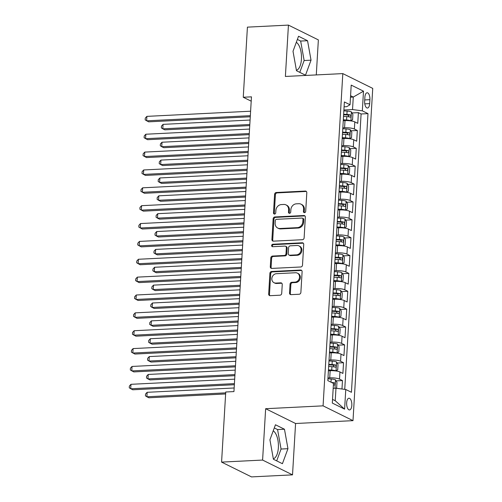 <?xml version="1.0" encoding="UTF-8"?>
<svg xmlns="http://www.w3.org/2000/svg" width="502" height="502" viewBox="0 0 502 502"><rect width="100%" height="100%" fill="white"/><g stroke="black" fill="none" stroke-linecap="round" stroke-linejoin="round"><path stroke-width="0.75" d="M304.494 212.647A1.261 1.098 -63.7 0 0 305.699 211.361L306.804 192.73A1.801 1.562 -63.7 0 0 305.298 191.061L276.307 192.498A1.801 1.562 -63.7 0 0 274.594 194.337L273.49 212.961A1.261 1.098 -63.7 0 0 275.742 212.848L275.887 210.438A5.754 5.007 -63.7 0 1 281.371 204.571L283.787 204.452A5.754 5.007 -63.7 0 1 286.008 204.904A5.754 5.007 -63.7 0 1 288.606 209.805L288.468 212.22A1.261 1.098 -63.7 0 0 290.721 212.108L290.865 209.698A5.754 5.007 -63.7 0 1 296.349 203.831L298.765 203.705A5.754 5.007 -63.7 0 1 300.987 204.157A5.754 5.007 -63.7 0 1 303.584 209.064L303.44 211.474A1.261 1.098 -63.7 0 0 304.494 212.647M273.32 458.772A14.294 6.331 87.2 0 0 278.359 447.702A14.294 6.331 87.2 0 0 273.22 430.841M351.827 405.359A5.861 2.598 87.2 0 0 348.946 398.224A5.861 2.598 87.2 0 0 346.65 402.799A5.861 2.598 87.2 0 0 349.53 409.933A5.861 2.598 87.2 0 0 351.827 405.359M296.305 42.325A14.294 6.331 -92.8 0 1 301.438 59.18A14.294 6.331 -92.8 0 1 296.406 70.249M289.528 292.973A1.801 1.562 -63.7 0 0 291.034 294.649L299.167 294.247A1.801 1.562 -63.7 0 0 300.88 292.409L302.11 271.72A1.801 1.562 -63.7 0 0 300.604 270.045L271.62 271.488A1.801 1.562 -63.7 0 0 269.9 273.32L268.67 294.015A1.801 1.562 -63.7 0 0 270.176 295.684L280.003 295.195A1.801 1.562 -63.7 0 0 281.716 293.363L282.243 284.508A1.801 1.562 -63.7 0 0 280.737 282.833L275.868 283.078A4.813 4.185 -63.7 0 1 274.01 282.701A4.813 4.185 -63.7 0 1 272.009 277.543A4.813 4.185 -63.7 0 1 276.42 273.697L295.509 272.749A4.813 4.185 -63.7 0 1 297.36 273.126A4.813 4.185 -63.7 0 1 299.368 278.284A4.813 4.185 -63.7 0 1 294.95 282.13L291.769 282.287A1.801 1.562 -63.7 0 0 290.056 284.119L289.528 292.973L290.338 293.375A1.801 1.562 -63.7 0 0 290.777 294.636M265.646 408.71L262.596 460.064L221.577 462.104L251.502 476.9L292.522 474.861L295.571 423.506L353 420.651L323.075 405.848L265.646 408.71L295.571 423.506M316.285 74.917L318.362 39.896L288.437 25.1L285.387 76.455L342.81 73.599L323.075 405.848M288.437 25.1L247.417 27.139L243.257 97.25L251.201 101.178M221.577 462.104L225.743 391.993L233.945 391.585L251.458 96.842L243.257 97.25M302.405 239.711A1.801 1.562 -63.7 0 0 304.124 237.879L305.354 217.19A1.801 1.562 -63.7 0 0 303.848 215.515L274.858 216.958A1.801 1.562 -63.7 0 0 273.144 218.79L271.915 239.485A1.801 1.562 -63.7 0 0 273.421 241.155L302.405 239.711M303.729 244.455L302.505 265.144A1.801 1.562 -63.7 0 1 300.786 266.982L271.802 268.419A1.801 1.562 -63.7 0 1 270.296 266.75L270.816 257.896A1.801 1.562 -63.7 0 1 272.536 256.058L284.289 255.474A1.801 1.562 -63.7 0 0 286.002 253.642L286.353 247.768A1.801 1.562 -63.7 0 0 284.847 246.093L272.605 246.702A1.261 1.098 -63.7 0 1 272.755 244.248L302.223 242.78A1.801 1.562 -63.7 0 1 303.729 244.455M341.975 389L342.471 380.579L336.089 380.899M327.975 377.931L329.72 377.849A7.329 1.575 3.4 0 1 339.521 379.117L339.942 371.976L342.897 373.432L343.531 362.714L337.149 363.034M329.042 360.072L330.78 359.984A7.329 1.575 3.4 0 1 340.582 361.258L341.009 354.111L343.958 355.573L344.598 344.855L338.21 345.169M330.103 342.207L331.847 342.119A7.329 1.575 3.4 0 1 341.642 343.393L342.069 336.246L345.018 337.708L345.658 326.99L339.27 327.31M331.163 324.342L332.908 324.254A7.329 1.575 3.4 0 1 342.703 325.528L343.13 318.387L346.079 319.843L346.719 309.125L340.337 309.445M332.224 306.484L333.968 306.396A7.329 1.575 3.4 0 1 343.763 307.67L344.19 300.522L347.139 301.984L347.779 291.267L341.398 291.58M333.284 288.619L335.029 288.531A7.329 1.575 3.4 0 1 344.824 289.805L345.25 282.657L348.206 284.119L348.84 273.402L342.458 273.722M334.345 270.754L336.089 270.666A7.329 1.575 3.4 0 1 345.891 271.94L346.311 264.799L349.267 266.255L349.9 255.537L343.519 255.857M335.405 252.895L337.149 252.807A7.329 1.575 3.4 0 1 346.951 254.081L347.371 246.934L350.327 248.396L350.961 237.678L344.579 237.992M336.466 235.03L338.21 234.942A7.329 1.575 3.4 0 1 348.012 236.216L348.432 229.069L351.387 230.531L352.021 219.813L345.64 220.127M337.532 217.165L339.27 217.077A7.329 1.575 3.4 0 1 349.072 218.351L349.499 211.21L352.448 212.666L353.082 201.948L346.7 202.268M338.593 199.3L340.337 199.219A7.329 1.575 3.4 0 1 350.132 200.493L350.559 193.345L353.508 194.801L354.148 184.083L347.76 184.403M339.653 181.442L341.398 181.354A7.329 1.575 3.4 0 1 351.193 182.628L351.62 175.48L354.569 176.942L355.209 166.225L348.827 166.538M340.714 163.577L342.458 163.489A7.329 1.575 3.4 0 1 352.253 164.763L352.68 157.622L355.629 159.078L356.269 148.36L349.888 148.68M341.774 145.712L343.519 145.63A7.329 1.575 3.4 0 1 353.314 146.898L353.741 139.757L356.696 141.213L357.33 130.495L354.381 129.039A7.329 1.575 -176.6 0 0 344.579 127.765L342.835 127.853M350.948 130.815L357.33 130.495M339.942 371.976A7.329 1.575 -176.6 0 0 330.147 370.702L328.402 370.79M341.009 354.111A7.329 1.575 -176.6 0 0 331.207 352.837L329.463 352.925M342.069 336.246A7.329 1.575 -176.6 0 0 332.268 334.972L330.523 335.06M343.13 318.387A7.329 1.575 -176.6 0 0 333.328 317.113L331.584 317.201M344.19 300.522A7.329 1.575 -176.6 0 0 334.388 299.248L332.65 299.336M345.25 282.657A7.329 1.575 -176.6 0 0 335.455 281.384L333.711 281.471M346.311 264.799A7.329 1.575 -176.6 0 0 336.516 263.525L334.771 263.613M347.371 246.934A7.329 1.575 -176.6 0 0 337.576 245.66L335.832 245.748M348.432 229.069A7.329 1.575 -176.6 0 0 338.637 227.795L336.892 227.883M349.499 211.21A7.329 1.575 -176.6 0 0 339.697 209.936L337.953 210.018M350.559 193.345A7.329 1.575 -176.6 0 0 340.758 192.071L339.013 192.159M351.62 175.48A7.329 1.575 -176.6 0 0 341.818 174.207L340.074 174.294M352.68 157.622A7.329 1.575 -176.6 0 0 342.879 156.348L341.14 156.429M353.741 139.757A7.329 1.575 -176.6 0 0 343.945 138.483L342.201 138.571M364.891 97.206L364.653 101.134A5.679 2.516 87.2 0 0 367.445 108.043A5.679 2.516 87.2 0 0 369.667 103.613L369.905 99.685A5.679 2.516 87.2 0 0 367.113 92.77A5.679 2.516 87.2 0 0 364.891 97.206M353 420.651L372.735 88.396L342.81 73.599M332.531 399.391L335.236 400.728L335.976 388.222L345.771 389.496L351.438 392.294L367.991 113.634L362.331 110.835L352.529 109.561L343.895 109.988M345.771 389.496L344.604 409.143L332.311 403.062L333.479 383.415L327.819 380.616L344.372 101.956L350.038 104.755L351.205 85.102L363.498 91.182L362.331 110.835M344.742 389.357L361.101 113.973L358.39 112.636L357.757 123.354L354.801 121.892A7.329 1.575 -176.6 0 0 345.006 120.618L343.261 120.706M353.314 146.898L356.269 148.36M352.253 164.763L355.209 166.225M351.193 182.628L354.148 184.083M350.132 200.493L353.082 201.948M349.072 218.351L352.021 219.813M348.012 236.216L350.961 237.678M346.951 254.081L349.9 255.537M345.891 271.94L348.84 273.402M344.824 289.805L347.779 291.267M343.763 307.67L346.719 309.125M342.703 325.528L345.658 326.99M341.642 343.393L344.598 344.855M340.582 361.258L343.531 362.714M339.521 379.117L342.471 380.579M335.976 388.222L333.184 388.36M352.529 109.561L353.276 97.055L350.572 95.719M350.484 97.193L353.276 97.055L363.498 91.182M344.083 106.813L346.706 106.681L350.038 104.755M262.596 460.064L292.522 474.861M352.009 112.95L358.39 112.636M361.101 113.973L367.991 113.634M344.604 409.143L335.236 400.728M293.011 51.267L296.487 70.732L305.505 75.187L311.033 60.177L307.55 40.712L298.539 36.257L293.011 51.267M282.419 463.704L287.953 448.694L284.471 429.229L275.454 424.774L269.925 439.783L273.408 459.248L282.419 463.704M299.782 72.357L304.143 60.522L300.66 41.051L297.372 39.426M300.66 41.051L307.55 40.712M304.143 60.522L311.033 60.177M276.696 460.874L281.057 449.039L277.575 429.574L274.287 427.949M277.575 429.574L284.471 429.229M281.057 449.039L287.953 448.694M304.469 212.647A1.261 1.098 -63.7 0 1 304.25 211.875L304.394 209.459A5.754 5.007 -63.7 0 0 301.79 204.559L300.987 204.157M286.008 204.904L286.818 205.305A5.754 5.007 -63.7 0 1 289.416 210.206L289.271 212.616A1.261 1.098 -63.7 0 0 289.491 213.388M306.364 191.469A1.801 1.562 -63.7 0 0 306.107 191.457L277.117 192.9A1.801 1.562 -63.7 0 0 275.403 194.732L274.299 213.363A1.261 1.098 -63.7 0 0 274.512 214.134M304.909 215.929A1.801 1.562 -63.7 0 0 304.651 215.916L275.667 217.36A1.801 1.562 -63.7 0 0 273.948 219.192L272.724 239.881A1.801 1.562 -63.7 0 0 273.163 241.148M302.982 219.23A1.261 1.098 -63.7 0 0 301.928 218.063L276.483 219.324A1.261 1.098 -63.7 0 0 275.284 220.61L275.134 223.152A5.754 5.007 -63.7 0 0 277.731 228.052A5.754 5.007 -63.7 0 0 279.953 228.504L297.347 227.644A5.754 5.007 -63.7 0 0 302.832 221.777L302.982 219.23L303.792 219.631A1.261 1.098 -63.7 0 0 303.221 218.558L302.411 218.157M277.731 228.052L278.541 228.454A5.754 5.007 -63.7 0 0 280.762 228.906L279.953 228.504M303.792 219.631L303.641 222.173A5.754 5.007 -63.7 0 1 298.15 228.04L280.762 228.906M285.538 246.237L286.347 246.633A1.801 1.562 -63.7 0 1 287.163 248.17L286.811 254.043A1.801 1.562 -63.7 0 1 285.098 255.876L273.339 256.459A1.801 1.562 -63.7 0 0 271.626 258.292L271.099 267.146A1.801 1.562 -63.7 0 0 271.544 268.413M303.29 243.194A1.801 1.562 -63.7 0 0 303.032 243.181L273.565 244.65A1.261 1.098 -63.7 0 0 272.573 246.702M296.487 254.865A4.813 4.185 -63.7 0 0 300.905 251.019A4.813 4.185 -63.7 0 0 298.903 245.867A4.813 4.185 -63.7 0 0 297.046 245.491L290.325 245.823A1.801 1.562 -63.7 0 0 288.606 247.655L288.261 253.529A1.801 1.562 -63.7 0 0 289.767 255.204L296.487 254.865L297.297 255.267A4.813 4.185 -63.7 0 0 301.715 251.42A4.813 4.185 -63.7 0 0 299.707 246.262L298.903 245.867M289.07 255.06L289.88 255.462A1.801 1.562 -63.7 0 0 290.576 255.6L289.767 255.204M297.297 255.267L290.576 255.6M297.36 273.126L298.169 273.527A4.813 4.185 -63.7 0 1 300.171 278.679A4.813 4.185 -63.7 0 1 295.76 282.532L292.578 282.689A1.801 1.562 -63.7 0 0 290.865 284.521L290.338 293.375M274.01 282.701L274.82 283.103A4.813 4.185 -63.7 0 0 276.677 283.479L275.868 283.078M281.804 283.247A1.801 1.562 -63.7 0 0 281.547 283.235L276.677 283.479M301.671 270.459A1.801 1.562 -63.7 0 0 301.413 270.446L272.423 271.889A1.801 1.562 -63.7 0 0 270.71 273.722L269.48 294.41A1.801 1.562 -63.7 0 0 269.925 295.678M350.352 120.825L352.567 119.815L352.887 114.456L351.375 111.871A4.857 1.042 -176.6 0 0 347.108 111.061L343.845 110.873M347.528 120.605A2.472 0.533 -176.6 0 0 346.556 120.505L343.286 120.317M350.848 120.8A4.857 1.042 -176.6 0 0 346.575 119.997L343.312 119.802M250.078 120.041L163.068 124.364L162.805 128.832L164.825 129.83L249.751 125.607M343.512 116.414L346.775 116.602A4.857 1.042 3.4 0 1 350.239 117.117C351.174 116.702 351.212 115.987 350.365 114.977A4.857 1.042 -176.6 0 0 346.907 114.456L343.644 114.268M343.613 114.776L346.888 114.971A2.472 0.533 3.4 0 1 348.005 115.09L348.834 116.376M163.068 124.364L161.462 126.109L161.355 127.897L162.805 128.832L249.814 124.502M250.341 115.673L146.628 120.831L146.891 116.37L250.605 111.212M250.272 116.778L148.648 121.835L145.178 119.896L145.285 118.114L146.891 116.37M349.292 138.69L351.507 137.68L351.827 132.321L350.314 129.736A4.857 1.042 -176.6 0 0 346.047 128.926L342.784 128.738M346.468 138.47A2.472 0.533 -176.6 0 0 345.495 138.37L342.22 138.182M349.781 138.665A4.857 1.042 -176.6 0 0 345.514 137.855L342.251 137.667M249.017 137.899L162.008 142.229L161.744 146.697L163.765 147.695L248.685 143.472M342.452 134.272L345.715 134.467A4.857 1.042 3.4 0 1 349.179 134.982C350.114 134.561 350.151 133.846 349.304 132.835A4.857 1.042 -176.6 0 0 345.847 132.321L342.584 132.133M342.552 132.641L345.828 132.835A2.472 0.533 3.4 0 1 346.945 132.955L347.773 134.241M162.008 142.229L160.402 143.974L160.295 145.762L161.744 146.697L248.754 142.367M348.231 156.555L350.446 155.545L350.766 150.186L349.254 147.594A4.857 1.042 -176.6 0 0 344.987 146.791L341.724 146.597M345.407 156.335A2.472 0.533 -176.6 0 0 344.435 156.235L341.159 156.04M348.721 156.53A4.857 1.042 -176.6 0 0 344.454 155.72L341.191 155.532M247.957 155.764L160.947 160.094L160.684 164.556L162.704 165.56L247.624 161.33M341.391 152.137L344.654 152.326A4.857 1.042 3.4 0 1 348.118 152.846C349.047 152.426 349.091 151.711 348.244 150.7A4.857 1.042 -176.6 0 0 344.78 150.186L341.523 149.991M341.492 150.506L344.761 150.694A2.472 0.533 3.4 0 1 345.884 150.82L346.713 152.106M160.947 160.094L159.341 161.839L159.234 163.621L160.684 164.556L247.693 160.232M347.171 174.414L349.386 173.403L349.706 168.044L348.193 165.459A4.857 1.042 -176.6 0 0 343.92 164.65L340.663 164.461M344.347 174.194A2.472 0.533 -176.6 0 0 343.374 174.094L340.099 173.905M347.66 174.395A4.857 1.042 -176.6 0 0 343.393 173.585L340.13 173.391M246.896 173.629L159.887 177.953L159.617 182.421L161.644 183.418L246.564 179.195M340.331 170.002L343.594 170.191A4.857 1.042 3.4 0 1 347.051 170.705C347.986 170.291 348.03 169.576 347.183 168.565A4.857 1.042 -176.6 0 0 343.719 168.044L340.456 167.856M340.431 168.365L343.701 168.559A2.472 0.533 3.4 0 1 344.824 168.685L345.652 169.965M159.887 177.953L158.281 179.697L158.174 181.486L159.617 182.421L246.633 178.091M346.11 192.279L348.325 191.268L348.645 185.909L347.133 183.324A4.857 1.042 -176.6 0 0 342.86 182.515L339.597 182.326M343.286 192.059A2.472 0.533 -176.6 0 0 342.314 191.959L339.038 191.77M346.6 192.253A4.857 1.042 -176.6 0 0 342.333 191.444L339.07 191.256M245.836 191.488L158.827 195.818L158.557 200.285L160.584 201.283L245.503 197.06M339.27 187.861L342.533 188.055A4.857 1.042 3.4 0 1 345.991 188.57C346.926 188.15 346.97 187.441 346.123 186.43A4.857 1.042 -176.6 0 0 342.659 185.909L339.396 185.721M339.365 186.229L342.64 186.424A2.472 0.533 3.4 0 1 343.757 186.543L344.585 187.83M158.827 195.818L157.22 197.562L157.113 199.35L158.557 200.285L245.566 195.956M249.274 133.538L145.567 138.696L145.831 134.229L249.544 129.07M249.212 134.643L147.588 139.694L144.118 137.761L144.225 135.973L145.831 134.229M248.214 151.403L144.507 156.561L144.771 152.093L248.484 146.935M248.151 152.501L146.528 157.559L143.057 155.626L143.164 153.838L144.771 152.093M247.153 169.262L143.446 174.42L143.71 169.958L247.417 164.8M247.091 170.366L145.467 175.424L141.997 173.485L142.104 171.703L143.71 169.958M246.093 187.127L142.38 192.285L142.65 187.817L246.356 182.659M246.03 188.231L144.407 193.283L140.936 191.35L141.043 189.568L142.65 187.817M345.05 210.143L347.265 209.133L347.585 203.774L346.073 201.189A4.857 1.042 -176.6 0 0 341.799 200.38L338.536 200.185M342.226 209.924A2.472 0.533 -176.6 0 0 341.253 209.823L337.978 209.629M345.539 210.118A4.857 1.042 -176.6 0 0 341.272 209.309L338.009 209.121M244.775 209.353L157.766 213.683L157.496 218.144L159.517 219.148L244.443 214.925M338.21 205.726L341.473 205.914A4.857 1.042 3.4 0 1 344.93 206.435C345.865 206.015 345.909 205.299 345.056 204.289A4.857 1.042 -176.6 0 0 341.598 203.774L338.335 203.58M338.304 204.094L341.58 204.283A2.472 0.533 3.4 0 1 342.697 204.408L343.525 205.694M157.766 213.683L156.16 215.427L156.053 217.215L157.496 218.144L244.505 213.821M245.032 204.992L141.319 210.15L141.589 205.682L245.296 200.524M244.97 206.096L143.346 211.147L139.876 209.215L139.983 207.426L141.589 205.682M343.989 228.002L346.204 226.992L346.518 221.633L345.006 219.048A4.857 1.042 -176.6 0 0 340.739 218.238L337.476 218.05M341.165 227.782A2.472 0.533 -176.6 0 0 340.193 227.682L336.917 227.494M344.479 227.983A4.857 1.042 -176.6 0 0 340.212 227.174L336.949 226.986M243.715 227.218L156.699 231.541L156.436 236.009L158.456 237.007L243.382 232.784M337.149 223.591L340.412 223.779A4.857 1.042 3.4 0 1 343.87 224.3C344.805 223.879 344.849 223.164 343.995 222.154A4.857 1.042 -176.6 0 0 340.538 221.633L337.275 221.445M337.244 221.959L340.519 222.148A2.472 0.533 3.4 0 1 341.636 222.273L342.464 223.559M156.699 231.541L155.093 233.292L154.992 235.074L156.436 236.009L243.445 231.679M243.972 222.85L140.259 228.008L140.522 223.547L244.236 218.389M243.903 223.955L142.279 229.012L138.816 227.08L138.922 225.291L140.522 223.547M342.929 245.867L345.144 244.857L345.458 239.498L343.945 236.913A4.857 1.042 -176.6 0 0 339.678 236.103L336.415 235.915M340.105 245.647A2.472 0.533 -176.6 0 0 339.126 245.547L335.857 245.359M343.418 245.842A4.857 1.042 -176.6 0 0 339.145 245.039L335.882 244.844M242.648 245.076L155.639 249.406L155.375 253.874L157.396 254.872L242.322 250.649M336.089 241.449L339.352 241.644A4.857 1.042 3.4 0 1 342.81 242.159C343.744 241.738 343.788 241.029 342.935 240.019A4.857 1.042 -176.6 0 0 339.477 239.498L336.214 239.31M336.183 239.818L339.459 240.012A2.472 0.533 3.4 0 1 340.576 240.132L341.404 241.418M155.639 249.406L154.032 251.151L153.926 252.939L155.375 253.874L242.384 249.544M242.912 240.715L139.198 245.873L139.462 241.406L243.175 236.247M242.842 241.82L141.219 246.871L137.755 244.938L137.855 243.156L139.462 241.406M341.862 263.732L344.077 262.722L344.397 257.363L342.885 254.778A4.857 1.042 -176.6 0 0 338.618 253.968L335.355 253.78M339.038 263.512A2.472 0.533 -176.6 0 0 338.066 263.412L334.796 263.217M342.358 263.707A4.857 1.042 -176.6 0 0 338.084 262.897L334.821 262.709M241.587 262.941L154.578 267.271L154.315 271.733L156.335 272.737L241.261 268.514M335.022 259.314L338.285 259.503A4.857 1.042 3.4 0 1 341.749 260.023C342.684 259.603 342.722 258.888 341.875 257.877A4.857 1.042 -176.6 0 0 338.417 257.363L335.154 257.168M335.123 257.683L338.398 257.871A2.472 0.533 3.4 0 1 339.515 257.997L340.343 259.283M154.578 267.271L152.972 269.016L152.865 270.804L154.315 271.733L241.324 267.409M241.851 258.58L138.138 263.738L138.401 259.27L242.115 254.112M241.782 259.685L140.158 264.736L136.688 262.803L136.795 261.015L138.401 259.27M340.802 281.597L343.017 280.58L343.337 275.221L341.824 272.636A4.857 1.042 -176.6 0 0 337.557 271.833L334.294 271.638M337.978 281.371A2.472 0.533 -176.6 0 0 337.005 281.277L333.73 281.082M341.291 281.572A4.857 1.042 -176.6 0 0 337.024 280.762L333.761 280.574M240.527 280.806L153.518 285.13L153.254 289.598L155.275 290.595L240.194 286.372M333.962 277.179L337.225 277.368A4.857 1.042 3.4 0 1 340.689 277.888C341.624 277.468 341.661 276.753 340.814 275.742A4.857 1.042 -176.6 0 0 337.357 275.221L334.094 275.033M334.062 275.548L337.338 275.736A2.472 0.533 3.4 0 1 338.455 275.862L339.283 277.148M153.518 285.13L151.911 286.88L151.805 288.663L153.254 289.598L240.263 285.268M240.784 276.439L137.077 281.597L137.341 277.135L241.054 271.977M240.722 277.543L139.098 282.601L135.628 280.668L135.735 278.88L137.341 277.135M339.741 299.456L341.956 298.445L342.276 293.086L340.764 290.501A4.857 1.042 -176.6 0 0 336.497 289.692L333.234 289.503M336.917 299.236A2.472 0.533 -176.6 0 0 335.945 299.136L332.669 298.947M340.231 299.43A4.857 1.042 -176.6 0 0 335.963 298.627L332.7 298.433M239.467 298.665L152.457 302.995L152.194 307.462L154.214 308.46L239.134 304.237M332.901 295.038L336.164 295.232A4.857 1.042 3.4 0 1 339.628 295.747C340.557 295.333 340.601 294.618 339.754 293.607A4.857 1.042 -176.6 0 0 336.29 293.086L333.033 292.898M333.002 293.406L336.271 293.601A2.472 0.533 3.4 0 1 337.394 293.72L338.222 295.007M152.457 302.995L150.851 304.739L150.744 306.527L152.194 307.462L239.203 303.133M239.724 294.304L136.017 299.462L136.28 294.994L239.994 289.836M239.661 295.408L138.037 300.46L134.567 298.527L134.674 296.745L136.28 294.994M338.681 317.32L340.896 316.31L341.216 310.951L339.703 308.366A4.857 1.042 -176.6 0 0 335.43 307.557L332.173 307.368M335.857 317.101A2.472 0.533 -176.6 0 0 334.884 317L331.609 316.806M339.17 317.295A4.857 1.042 -176.6 0 0 334.903 316.486L331.64 316.298M238.406 316.53L151.397 320.86L151.127 325.321L153.154 326.325L238.073 322.102M331.841 312.903L335.104 313.091A4.857 1.042 3.4 0 1 338.561 313.612C339.496 313.192 339.54 312.476 338.693 311.466A4.857 1.042 -176.6 0 0 335.229 310.951L331.966 310.757M331.941 311.271L335.211 311.46A2.472 0.533 3.4 0 1 336.334 311.585L337.162 312.871M151.397 320.86L149.791 322.604L149.684 324.392L151.127 325.321L238.143 320.998M238.663 312.169L134.956 317.327L135.22 312.859L238.927 307.701M238.601 313.273L136.977 318.324L133.507 316.392L133.614 314.603L135.22 312.859M337.62 335.185L339.835 334.169L340.155 328.81L338.643 326.225A4.857 1.042 -176.6 0 0 334.37 325.421L331.107 325.227M334.796 334.966A2.472 0.533 -176.6 0 0 333.824 334.865L330.548 334.671M338.11 335.16A4.857 1.042 -176.6 0 0 333.843 334.351L330.58 334.163M237.346 334.395L150.336 338.718L150.067 343.186L152.093 344.184L237.013 339.961M330.78 330.768L334.043 330.956A4.857 1.042 3.4 0 1 337.501 331.477C338.436 331.056 338.48 330.341 337.633 329.331A4.857 1.042 -176.6 0 0 334.169 328.81L330.906 328.622M330.874 329.136L334.15 329.325A2.472 0.533 3.4 0 1 335.267 329.45L336.095 330.736M150.336 338.718L148.73 340.469L148.623 342.251L150.067 343.186L237.076 338.856M237.603 330.027L133.89 335.185L134.16 330.724L237.866 325.566M237.54 331.132L135.916 336.189L132.446 334.257L132.553 332.468L134.16 330.724M336.56 353.044L338.775 352.034L339.095 346.675L337.582 344.09A4.857 1.042 -176.6 0 0 333.309 343.28L330.046 343.092M333.736 352.824A2.472 0.533 -176.6 0 0 332.763 352.724L329.488 352.536M337.049 353.019A4.857 1.042 -176.6 0 0 332.782 352.216L329.519 352.021M236.285 352.253L149.276 356.583L149.006 361.051L151.027 362.049L235.953 357.826M329.72 348.626L332.983 348.821A4.857 1.042 3.4 0 1 336.44 349.336C337.375 348.921 337.419 348.206 336.566 347.196A4.857 1.042 -176.6 0 0 333.108 346.675L329.845 346.487M329.814 346.995L333.09 347.189A2.472 0.533 3.4 0 1 334.207 347.309L335.035 348.595M149.276 356.583L147.67 358.328L147.563 360.116L149.006 361.051L236.015 356.721M335.499 370.909L337.714 369.899L338.028 364.54L336.516 361.955A4.857 1.042 -176.6 0 0 332.249 361.145L328.986 360.957M332.675 370.689A2.472 0.533 -176.6 0 0 331.703 370.589L328.427 370.401M335.989 370.884A4.857 1.042 -176.6 0 0 331.722 370.074L328.459 369.886M235.225 370.118L148.209 374.448L147.946 378.91L149.966 379.914L234.892 375.691M328.659 366.491L331.922 366.68A4.857 1.042 3.4 0 1 335.38 367.2C336.315 366.78 336.359 366.065 335.505 365.054A4.857 1.042 -176.6 0 0 332.048 364.54L328.785 364.352M328.754 364.86L332.029 365.048A2.472 0.533 3.4 0 1 333.146 365.174L333.974 366.46M148.209 374.448L146.603 376.193L146.502 377.981L147.946 378.91L234.955 374.586M335.832 388.228L336.654 387.764L336.967 382.405L335.455 379.813A4.857 1.042 -176.6 0 0 331.188 379.01L327.925 378.815M333.642 388.335A4.857 1.042 -176.6 0 0 333.196 388.241M234.158 387.983L147.149 392.307L146.885 396.775L148.906 397.772L225.624 393.957M333.397 384.846A4.857 1.042 3.4 0 1 334.319 385.065C335.254 384.645 335.298 383.93 334.445 382.919A4.857 1.042 -176.6 0 0 331.502 382.436M147.149 392.307L145.542 394.057L145.436 395.84L146.885 396.775L225.693 392.859M236.542 347.892L132.829 353.05L133.099 348.583L236.806 343.424M236.48 348.997L134.856 354.048L131.386 352.115L131.493 350.333L133.099 348.583M235.482 365.757L131.769 370.915L132.032 366.447L235.745 361.289M235.413 366.862L133.789 371.913L130.325 369.98L130.432 368.192L132.032 366.447M234.421 383.622L130.708 388.78L130.972 384.312L234.685 379.154M234.352 384.72L132.729 389.778L129.265 387.845L129.365 386.057L130.972 384.312M329.72 377.849L330.147 370.702M330.78 359.984L331.207 352.837M331.847 342.119L332.268 334.972M332.908 324.254L333.328 317.113M333.968 306.396L334.388 299.248M335.029 288.531L335.455 281.384M336.089 270.666L336.516 263.525M337.149 252.807L337.576 245.66M338.21 234.942L338.637 227.795M339.27 217.077L339.697 209.936M340.337 199.219L340.758 192.071M341.398 181.354L341.818 174.207M342.458 163.489L342.879 156.348M343.519 145.63L343.945 138.483M344.579 127.765L345.006 120.618M354.381 129.039L354.801 121.892M364.728 99.942L369.905 99.685M364.791 103.858L369.667 103.613M304.394 209.459L303.584 209.064M289.271 212.616L288.468 212.22M289.416 210.206L288.606 209.805M274.299 213.363L273.49 212.961M275.403 194.732L274.594 194.337M277.117 192.9L276.307 192.498M306.107 191.457L305.298 191.061M304.25 211.875L303.44 211.474M272.724 239.881L271.915 239.485M273.948 219.192L273.144 218.79M275.667 217.36L274.858 216.958M304.651 215.916L303.848 215.515M298.15 228.04L297.347 227.644M303.641 222.173L302.832 221.777M271.099 267.146L270.296 266.75M271.626 258.292L270.816 257.896M273.339 256.459L272.536 256.058M285.098 255.876L284.289 255.474M286.811 254.043L286.002 253.642M287.163 248.17L286.353 247.768M273.565 244.65L272.755 244.248M303.032 243.181L302.223 242.78M290.865 284.521L290.056 284.119M292.578 282.689L291.769 282.287M295.76 282.532L294.95 282.13M281.547 283.235L280.737 282.833M269.48 294.41L268.67 294.015M270.71 273.722L269.9 273.32M272.423 271.889L271.62 271.488M301.413 270.446L300.604 270.045M350.892 120.781L351.413 111.933M346.907 114.456L347.108 111.061M346.575 119.997L346.775 116.602M348.005 115.09L350.365 114.977M349.825 138.64L350.352 129.798M345.847 132.321L346.047 128.926M345.514 137.855L345.715 134.467M346.945 132.955L349.304 132.835M348.764 156.505L349.292 147.663M344.78 150.186L344.987 146.791M344.454 155.72L344.654 152.326M345.884 150.82L348.244 150.7M347.704 174.37L348.231 165.522M343.719 168.044L343.92 164.65M343.393 173.585L343.594 170.191M344.824 168.685L347.183 168.565M346.644 192.228L347.171 183.387M342.659 185.909L342.86 182.515M342.333 191.444L342.533 188.055M343.757 186.543L346.123 186.43M345.583 210.093L346.11 201.252M341.598 203.774L341.799 200.38M341.272 209.309L341.473 205.914M342.697 204.408L345.056 204.289M344.523 227.958L345.05 219.117M340.538 221.633L340.739 218.238M340.212 227.174L340.412 223.779M341.636 222.273L343.995 222.154M343.462 245.817L343.983 236.975M339.477 239.498L339.678 236.103M339.145 245.039L339.352 241.644M340.576 240.132L342.935 240.019M342.402 263.682L342.922 254.84M338.417 257.363L338.618 253.968M338.084 262.897L338.285 259.503M339.515 257.997L341.875 257.877M341.335 281.547L341.862 272.705M337.357 275.221L337.557 271.833M337.024 280.762L337.225 277.368M338.455 275.862L340.814 275.742M340.274 299.405L340.802 290.564M336.29 293.086L336.497 289.692M335.963 298.627L336.164 295.232M337.394 293.72L339.754 293.607M339.214 317.27L339.741 308.429M335.229 310.951L335.43 307.557M334.903 316.486L335.104 313.091M336.334 311.585L338.693 311.466M338.153 335.135L338.681 326.294M334.169 328.81L334.37 325.421M333.843 334.351L334.043 330.956M335.267 329.45L337.633 329.331M337.093 352.994L337.62 344.152M333.108 346.675L333.309 343.28M332.782 352.216L332.983 348.821M334.207 347.309L336.566 347.196M336.033 370.859L336.56 362.017M332.048 364.54L332.249 361.145M331.722 370.074L331.922 366.68M333.146 365.174L335.505 365.054M334.997 388.272L335.493 379.882M331 382.191L331.188 379.01M332.657 383.007L334.445 382.919"/></g></svg>
